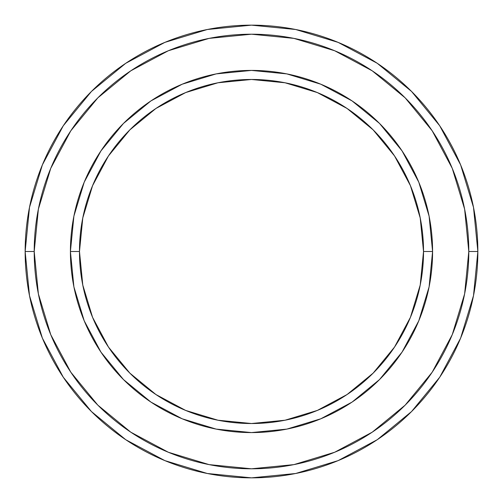 <?xml version="1.0" encoding="UTF-8"?>
<svg xmlns="http://www.w3.org/2000/svg" width="503" height="503" viewBox="0 0 503 503"><rect width="100%" height="100%" fill="white"/><g stroke="black" fill="none" stroke-linecap="round" stroke-linejoin="round"><path stroke-width="0.75" d="M70.42 251.5L79.474 251.5A172.026 172.026 0 0 1 251.5 79.474A172.026 172.026 0 0 1 423.526 251.5L432.58 251.5A181.08 181.08 0 0 0 251.5 70.42A181.08 181.08 0 0 0 70.42 251.5A181.08 181.08 0 0 1 251.5 70.42A181.08 181.08 0 0 1 432.58 251.5A181.08 181.08 0 0 1 251.5 432.58A181.08 181.08 0 0 1 70.42 251.5A181.08 181.08 0 0 0 251.5 432.58A181.08 181.08 0 0 0 432.58 251.5L423.526 251.5L420.219 217.937L410.429 185.67L394.534 155.93L373.138 129.862L347.07 108.466L317.33 92.571L285.063 82.781L251.5 79.474L217.937 82.781L185.67 92.571L155.93 108.466L129.862 129.862L108.466 155.93L92.571 185.67L82.781 217.937L79.474 251.5L82.781 285.063L92.571 317.33L108.466 347.07L129.862 373.138L155.93 394.534L185.67 410.429L217.937 420.219L251.5 423.526L285.063 420.219L317.33 410.429L347.07 394.534L373.138 373.138L394.534 347.07L410.429 317.33L420.219 285.063L423.526 251.5A172.026 172.026 0 0 1 251.5 423.526A172.026 172.026 0 0 1 79.474 251.5L70.42 251.5M25.15 251.5A226.35 226.35 0 0 0 251.5 477.85A226.35 226.35 0 0 0 477.85 251.5L468.796 251.5A217.296 217.296 0 0 1 251.5 468.796A217.296 217.296 0 0 1 34.204 251.5L38.379 293.89L50.746 334.658L70.822 372.226L97.846 405.154L130.774 432.178L168.342 452.254L209.11 464.621L251.5 468.796L293.89 464.621L334.658 452.254L372.226 432.178L405.154 405.154L432.178 372.226L452.254 334.658L464.621 293.89L468.796 251.5L464.621 209.11L452.254 168.342L432.178 130.774L405.154 97.846L372.226 70.822L334.658 50.746L293.89 38.379L251.5 34.204L209.11 38.379L168.342 50.746L130.774 70.822L97.846 97.846L70.822 130.774L50.746 168.342L38.379 209.11L34.204 251.5L25.15 251.5L34.204 251.5A217.296 217.296 0 0 1 251.5 34.204A217.296 217.296 0 0 1 468.796 251.5L477.85 251.5A226.35 226.35 0 0 0 251.5 25.15A226.35 226.35 0 0 0 25.15 251.5A226.35 226.35 0 0 1 251.5 25.15A226.35 226.35 0 0 1 477.85 251.5A226.35 226.35 0 0 1 251.5 477.85A226.35 226.35 0 0 1 25.15 251.5L29.501 207.343L42.378 164.877L63.252 125.807M432.58 251.557L429.116 286.741M429.072 286.987L418.798 320.795L402.06 352.1L379.545 379.545L352.15 402.029M352.056 402.098L320.795 418.798L286.987 429.072M286.741 429.116L251.557 432.58M251.443 432.58L216.259 429.116M216.089 429.084L182.205 418.798L151.019 402.142M150.9 402.06L123.455 379.545L100.971 352.15M100.94 352.1L84.202 320.795L73.935 286.999M73.884 286.741L70.42 251.557M70.42 251.443L73.884 216.259M73.935 216.001L84.202 182.205L100.94 150.9L123.455 123.455L150.85 100.971M150.944 100.902L182.205 84.202L216.089 73.916M216.259 73.884L251.443 70.42M251.557 70.42L286.741 73.884M286.911 73.916L320.795 84.202L351.981 100.858M352.1 100.94L379.545 123.455L402.029 150.85M402.06 150.9L418.798 182.205L429.065 216.001M429.116 216.259L432.58 251.443M63.296 125.744L91.445 91.445L125.687 63.34M125.744 63.296L164.877 42.378L207.343 29.501L251.425 25.15M251.5 25.15L295.657 29.501L338.123 42.378L377.193 63.252M377.256 63.296L411.555 91.445L439.66 125.687M439.704 125.744L460.622 164.877L473.499 207.343L477.85 251.425M477.85 251.5L473.499 295.657L460.622 338.123L439.748 377.193M439.704 377.256L411.555 411.555L377.313 439.66M377.256 439.704L338.123 460.622L295.657 473.499L251.575 477.85M251.5 477.85L207.343 473.499L164.877 460.622L125.807 439.748M125.744 439.704L91.445 411.555L63.34 377.313M63.296 377.256L42.378 338.123L29.501 295.657L25.15 251.575"/></g></svg>
